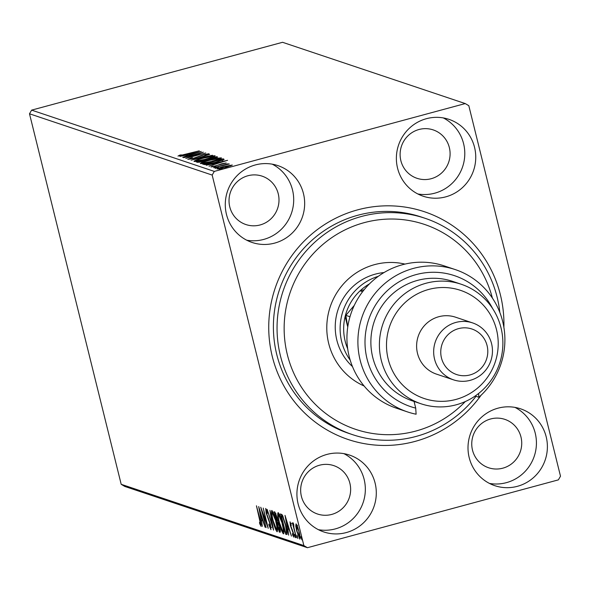 <?xml version="1.0" encoding="UTF-8"?>
<svg xmlns="http://www.w3.org/2000/svg" width="590" height="590" viewBox="0 0 590 590"><rect width="100%" height="100%" fill="white"/><g stroke="black" fill="none" stroke-linecap="round" stroke-linejoin="round"><path stroke-width="0.89" d="M481.152 395.152A120.102 117.322 -71.5 0 1 414.991 441.423A120.102 117.322 -71.5 0 1 272.278 356.471A120.102 117.322 -71.5 0 1 357.68 209.848A120.102 117.322 -71.5 0 1 503.89 327.369M425.058 218.285L421.4 217.061A114.091 111.451 108.5 0 0 357.894 215.232A114.091 111.451 108.5 0 0 273.495 322.022A114.091 111.451 108.5 0 0 348.83 433.399L352.488 434.624A114.091 111.451 -71.5 0 1 278.229 311.527A114.091 111.451 -71.5 0 1 425.058 218.285A114.091 111.451 -71.5 0 1 499.826 312.442M346.278 532.571A40.533 39.596 108.5 0 0 376.265 494.634A40.533 39.596 108.5 0 0 349.501 455.067A40.533 39.596 108.5 0 0 326.941 454.418A40.533 39.596 108.5 0 0 296.954 492.355A40.533 39.596 108.5 0 0 323.718 531.922A40.533 39.596 108.5 0 0 346.278 532.571M318.379 529.673A40.533 39.596 108.5 0 0 335.319 528.898A40.533 39.596 108.5 0 0 365.077 493.919A40.533 39.596 108.5 0 0 343.882 453.636M445.73 196.861A40.533 39.596 108.5 0 0 475.717 158.924A40.533 39.596 108.5 0 0 448.953 119.35A40.533 39.596 108.5 0 0 426.393 118.701A40.533 39.596 108.5 0 0 396.406 156.638A40.533 39.596 108.5 0 0 423.17 196.212A40.533 39.596 108.5 0 0 445.73 196.861M417.831 193.963A40.533 39.596 108.5 0 0 434.771 193.181A40.533 39.596 108.5 0 0 464.529 158.201A40.533 39.596 108.5 0 0 443.333 117.926M274.645 243.109A40.533 39.596 108.5 0 0 304.632 205.173A40.533 39.596 108.5 0 0 277.861 165.598A40.533 39.596 108.5 0 0 255.3 164.949A40.533 39.596 108.5 0 0 225.314 202.886A40.533 39.596 108.5 0 0 252.085 242.46A40.533 39.596 108.5 0 0 274.645 243.109M246.738 240.211A40.533 39.596 108.5 0 0 263.686 239.429A40.533 39.596 108.5 0 0 293.437 204.45A40.533 39.596 108.5 0 0 272.248 164.175M517.371 486.322A40.533 39.596 108.5 0 0 547.358 448.385A40.533 39.596 108.5 0 0 520.587 408.818A40.533 39.596 108.5 0 0 498.026 408.169A40.533 39.596 108.5 0 0 468.04 446.106A40.533 39.596 108.5 0 0 494.811 485.673A40.533 39.596 108.5 0 0 517.371 486.322M489.464 483.424A40.533 39.596 108.5 0 0 506.412 482.65A40.533 39.596 108.5 0 0 536.163 447.663A40.533 39.596 108.5 0 0 514.974 407.388M502.827 468.172A25.518 24.927 108.5 0 0 521.707 444.285A25.518 24.927 108.5 0 0 504.856 419.372A25.518 24.927 108.5 0 0 490.651 418.966A25.518 24.927 108.5 0 0 471.771 442.854A25.518 24.927 108.5 0 0 488.623 467.767A25.518 24.927 108.5 0 0 502.827 468.172M260.102 224.96A25.518 24.927 108.5 0 0 278.981 201.072A25.518 24.927 108.5 0 0 262.13 176.159A25.518 24.927 108.5 0 0 247.925 175.746A25.518 24.927 108.5 0 0 229.045 199.634A25.518 24.927 108.5 0 0 245.897 224.547A25.518 24.927 108.5 0 0 260.102 224.96M431.194 178.711A25.518 24.927 108.5 0 0 450.074 154.823A25.518 24.927 108.5 0 0 433.222 129.911A25.518 24.927 108.5 0 0 419.011 129.498A25.518 24.927 108.5 0 0 400.131 153.385A25.518 24.927 108.5 0 0 416.983 178.298A25.518 24.927 108.5 0 0 431.194 178.711M331.735 514.421A25.518 24.927 108.5 0 0 350.615 490.541A25.518 24.927 108.5 0 0 333.763 465.621A25.518 24.927 108.5 0 0 319.559 465.215A25.518 24.927 108.5 0 0 300.679 489.103A25.518 24.927 108.5 0 0 317.531 514.015A25.518 24.927 108.5 0 0 331.735 514.421M465.237 103.567L468.807 105.691L560.5 476.211L558.361 479.876L307.434 547.704L124.763 486.433L121.193 484.309L29.5 113.789L31.639 110.124L282.566 42.296L465.237 103.567L214.31 171.402L212.171 175.068L29.5 113.789M295.752 525.985L296.025 523.832L297.515 526.568L299.137 531.937C300.185 536.14 300.413 538.545 299.823 539.157L296.733 531.133L295.752 525.985L296.269 525.845M293.761 524.643L293.931 527.718L296.364 537.763L292.375 522.843L293.245 525.13L293.208 522.88L293.761 524.635M290.951 523.522L290.509 523.647L290.686 525.535L293.407 533.08L293.776 537.129L292.603 534.894L292.448 533.589L293.289 535.3L293.097 533.05L290.376 525.498L290.037 521.818L291.312 525.343L290.479 523.647L291.615 523.337M293.289 535.3L294.469 534.982M287.057 534.356L285.604 534.149L280.589 513.883L282.426 515.173L285.781 525.152C287.278 531.015 287.544 534.127 286.593 534.481L286.865 534.503M279.262 532.025L274.247 511.759L274.852 511.958L277.079 517.312L277.743 521.486L279.697 526.892L280.117 532.305L279.262 532.025L280.405 531.715L280.007 530.1M273.524 530.1L267.145 509.377L272.344 525.218L269.932 510.313L273.576 530.086M266.09 527.607L260.751 507.23L266.621 523.057L263.214 508.056L268.221 528.316L262.366 512.526L266.09 527.607M260.61 524.333L256.436 505.785L260.146 519.576L261.127 526.413L259.74 523.809L259.519 522.305L260.61 524.333L261.79 524.023M121.193 484.309L303.865 545.58L212.171 175.068M258.678 506.537L265.109 527.276L262.705 520.513L261.51 520.115L262.321 526.339L258.678 506.537M270.412 527.622L270.161 524.392L266.112 512.887L265.699 508.418L267.373 512.12L267.425 513.285L266.208 510.49L266.415 512.917L270.493 524.525L270.95 529.709L268.9 524.96L268.907 524.023L270.412 527.622L271.614 527.32M266.739 510.35L267.3 510.188M272.846 520.66C271.385 514.871 271.046 511.471 271.806 510.461C273.244 512.091 274.675 515.822 276.098 521.663C277.551 527.453 277.883 530.823 277.101 531.774C275.678 530.13 274.254 526.42 272.846 520.66L273.126 520.587M279.181 522.784C277.728 516.995 277.381 513.602 278.141 512.592C279.579 514.215 281.01 517.946 282.44 523.787C283.893 529.584 284.225 532.954 283.443 533.898C282.013 532.254 280.597 528.552 279.181 522.784L279.461 522.711M285.014 515.372L291.453 536.111L289.048 529.348L287.846 528.95L288.665 535.174L285.014 515.372M294.646 535.875L294.506 534.275L295.339 537.652L294.646 535.875L295.111 535.75M297.161 536.716L297.013 535.115L297.854 538.493L297.161 536.716L297.626 536.59M301.261 538.087L301.114 536.494L301.807 538.272L301.947 539.872L301.261 538.087L301.726 537.962M232.224 165.148L225.786 167.405L217.076 169.028C217.135 168.526 219.237 167.715 223.381 166.594L232.283 165.03M213.617 167.715L228.205 163.769L226.383 164.463L229.355 164.005L213.617 167.715M226.213 163.032L211.028 167L212.334 166.24L215.534 166.004L221.737 163.762L226.236 162.98M204.169 164.544L203.181 164.212L223.138 158.821L224.082 159.566L215.527 162.464C209.819 164.035 206.028 164.728 204.169 164.544M223.942 159.661L223.787 159.035L224.082 159.566M217.474 157.183L204.361 161.181L197.694 162.375L196.839 162.088L216.803 156.689L217.577 157.021M191.101 160.163L209.693 154.307L195.946 158.872L212.481 155.244L191.101 160.163M183.667 157.67L203.307 152.161L190.548 156.903L205.763 152.987L185.798 158.386L198.52 153.658L183.667 157.67M178.062 156.099L179.559 155.207L181.263 154.846L180.105 155.546L185.71 154.307L199.317 150.826L177.988 156.04M180.179 155.391L180.193 155.885M31.639 110.124L214.31 171.402M201.227 151.468L182.686 157.338L188.291 155.347L187.089 154.941L179.898 156.402L201.227 151.468M187.886 159.396L191.293 157.891L192.569 157.707L189.914 158.835L193.889 158.12L203.476 154.735L208.897 153.732L206.338 154.919L204.855 155.163L206.839 154.278L203.889 154.823L194.191 158.238L187.812 159.337M189.973 159.204L189.869 158.791L190.002 159.197M206.979 154.698L206.839 154.278M215.07 156.062L214.996 155.775C214.893 156.49 211.95 157.619 206.176 159.167C200.489 160.716 196.448 161.476 194.036 161.461C194.184 160.746 197.097 159.625 202.798 158.091C208.469 156.549 212.533 155.775 214.996 155.775L215.151 155.893M221.405 158.186L221.339 157.906C221.235 158.614 218.293 159.743 212.511 161.291C206.832 162.84 202.783 163.607 200.379 163.585C200.519 162.87 203.439 161.749 209.14 160.222C214.804 158.673 218.875 157.899 221.339 157.906L221.486 158.017M227.563 160.303L209.03 166.174L214.627 164.182L213.433 163.777L206.242 165.237L227.57 160.333M213.986 166.985L215.947 166.653L214.059 167.287M215.107 168.371L218.433 167.472L215.084 168.349M219.207 169.743L222.533 168.843L219.185 169.721M303.865 545.58L307.434 547.704M179.751 155.966L179.559 155.207M190.194 154.742L196.441 152.781L189.279 154.433L190.253 154.956M189.471 155.207L189.279 154.433M205.851 159.057C210.431 157.825 212.798 156.918 212.96 156.335L203.137 158.201C198.579 159.425 196.227 160.325 196.072 160.9L205.895 159.241M213.351 157.567L212.96 156.335M196.19 161.372L196.249 161.977M216.987 157.434L216.803 156.689M215.424 157.471L208.683 159.086L213.079 158.459L215.424 157.471L215.616 157.921M208.956 159.551L208.853 159.138M208.801 159.573L208.683 159.086M206.802 159.691L199.214 161.645L204.037 161.07L206.802 159.691L207.186 160.325L207.105 159.875M199.708 162.235L199.59 161.771M199.376 162.294L199.214 161.645M212.186 161.181C216.766 159.956 219.141 159.049 219.303 158.459L209.472 160.325C204.914 161.549 202.562 162.449 202.414 163.024L212.23 161.365M219.687 159.698L219.303 158.459M202.532 163.496L202.591 164.101M222.209 160.303L223.19 160.038M223.418 159.934L223.138 158.821M221.42 159.484L205.556 163.769L207.289 164.042L215.21 162.353L222.017 160.023L221.42 159.484M205.763 164.603L205.556 163.769M222.128 160.458L221.633 159.551M216.537 163.578L222.777 161.616L215.616 163.268L216.589 163.791M215.807 164.042L215.616 163.268M212.489 166.882L212.334 166.24M225.446 167.294L230.38 165.436L223.698 166.712L218.868 168.548L225.491 167.479M230.565 165.93L230.38 165.436M230.513 165.945L230.417 165.561M218.964 168.924L219.082 169.647M261.23 524.333L260.677 524.318M260.175 523.691L259.74 523.809M262.83 519.864L261.51 520.115M262.329 519.893L259.91 511.434L261.134 518.079L262.351 518.308M271.083 527.445L270.515 527.593M272.528 512.459L272.484 511.183M277.58 530.757L276.983 529.621M276.054 521.472L272.233 512.54L273.369 512.231M273.089 512.341L272.337 512.548C271.717 513.366 271.997 516.11 273.17 520.764L276.577 529.695L277.831 529.392M276.577 529.695C277.219 528.942 276.946 526.228 275.766 521.545M277.529 529.437L276.791 529.636M278.074 522.29L277.971 521.877M277.728 520.911L277.595 520.365M276.054 513.89L275.088 513.949L276.695 520.439L278.192 520.203M275.987 513.706L275.088 513.949M277.034 517.165L275.434 514.06M276.865 520.498L276.754 517.238M278.436 522.858L277.212 522.519L279.077 530.056L280.781 529.894M278.17 522.261L277.212 522.519M279.653 526.708L277.956 522.991M279.454 530.181L279.372 526.782M278.871 514.583L278.827 513.307M283.915 532.888L283.325 531.745M282.389 523.596L278.569 514.664L279.712 514.355M279.431 514.465L278.672 514.672C278.06 515.498 278.34 518.234 279.505 522.888L282.912 531.819L284.173 531.516M282.912 531.819C283.554 531.074 283.288 528.36 282.108 523.677M283.864 531.561L283.126 531.76M287.19 533.987L285.604 534.149M286.74 533.839L286.364 532.32M282.286 515.844L281.976 514.576M281.644 516.147L282.787 515.837L281.43 516.073L285.413 532.18L286.519 532.077L285.449 525.041L282.728 517.032L281.43 516.073M283.252 516.892L282.728 517.032M287.116 531.915L285.767 532.298M289.166 528.699L287.846 528.95M288.672 528.729L286.253 520.269L287.478 526.914L288.687 527.143M293.842 535.145L293.355 535.278M292.389 529.842L291.939 529.968M291.416 527.711L291.047 527.814M296.873 525.52L296.822 524.908M300.177 537.8L299.904 537.217M299.093 531.76L296.394 525.646L297.537 525.336M297.087 525.484L296.475 525.646L297.065 531.251L299.366 537.335L300.598 537.033M299.366 537.335L298.813 531.841M300.118 537.136L299.514 537.298M492.385 298.075A108.088 105.588 108.5 0 0 384.149 219.281A108.088 105.588 108.5 0 0 285.265 312.722A108.088 105.588 108.5 0 0 342.761 424.04A108.088 105.588 108.5 0 0 465.281 401.561M476.012 396.31A114.091 111.451 -71.5 0 1 352.488 434.624M384.009 272.565A54.044 52.798 108.5 0 0 335.798 319.175A54.044 52.798 108.5 0 0 352.473 366.574M364.096 385.985A64.553 63.056 -71.5 0 1 327.45 318.416A64.553 63.056 -71.5 0 1 404.991 264.091M369.429 283.893A51.042 49.862 108.5 0 0 360.084 290.833A51.042 49.862 108.5 0 0 345.143 316.491A51.042 49.862 108.5 0 0 347.672 348.742M350.202 360.166A54.044 52.798 -71.5 0 1 378.33 276.304M364.141 289.742L360.084 290.833L362.607 291.681M346.042 316.793L345.143 316.491L347.746 327.022M455.266 269.586L444.307 265.913A75.063 73.322 108.5 0 0 402.527 264.711A75.063 73.322 108.5 0 0 347.001 334.965A75.063 73.322 108.5 0 0 396.561 408.243L407.52 411.916A75.063 73.322 -71.5 0 1 361.877 317.435A75.063 73.322 -71.5 0 1 455.266 269.586A75.063 73.322 -71.5 0 1 503.639 325.901A75.063 73.322 -71.5 0 1 478.844 397.262L475.156 396.023M428.746 289.432A57.046 55.726 108.5 0 0 388.176 359.074A57.046 55.726 108.5 0 0 455.967 399.43A57.046 55.726 108.5 0 0 496.537 329.781A57.046 55.726 108.5 0 0 428.746 289.432M456.181 404.806A63.049 61.596 -71.5 0 1 421.083 403.796A63.049 61.596 -71.5 0 1 379.451 342.244A63.049 61.596 -71.5 0 1 426.091 283.23A63.049 61.596 -71.5 0 1 461.188 284.24A63.049 61.596 -71.5 0 1 502.827 345.792A63.049 61.596 -71.5 0 1 456.181 404.806M472.605 322.907L455.554 317.191A30.024 29.33 108.5 0 0 438.842 316.705A30.024 29.33 108.5 0 0 416.636 344.811A30.024 29.33 108.5 0 0 436.46 374.119L453.511 379.842A30.024 29.33 -71.5 0 1 433.687 350.526A30.024 29.33 -71.5 0 1 455.893 322.428A30.024 29.33 -71.5 0 1 472.605 322.907A30.024 29.33 -71.5 0 1 492.436 352.215A30.024 29.33 -71.5 0 1 470.223 380.321A30.024 29.33 -71.5 0 1 453.511 379.842M458.548 328.623A24.02 23.467 108.5 0 0 441.46 357.946A24.02 23.467 108.5 0 0 470.009 374.938A24.02 23.467 108.5 0 0 487.089 345.615A24.02 23.467 108.5 0 0 458.548 328.623M461.188 284.24L452.663 281.386A63.049 61.596 108.5 0 0 417.573 280.375A63.049 61.596 108.5 0 0 370.926 339.39A63.049 61.596 108.5 0 0 412.558 400.942L421.083 403.796M492.665 308.629A69.059 67.459 108.5 0 0 379.731 298.99A69.059 67.459 108.5 0 0 415.714 408.11L416.112 414.217A75.063 73.322 -71.5 0 1 407.52 411.916M414.069 401.443L415.714 408.11M478.844 397.262L478.601 393.478M349.981 316.756L345.829 315.362L354.266 305.421M347.753 326.985L345.829 315.362M206.072 164.566L205.91 163.887M268.62 518.839L268.214 518.949M278.215 522.349L277.381 522.578M180.068 155.509L180.164 155.885M222.091 159.846L222.378 161.004M286.261 532.35L287.396 532.04"/></g></svg>
